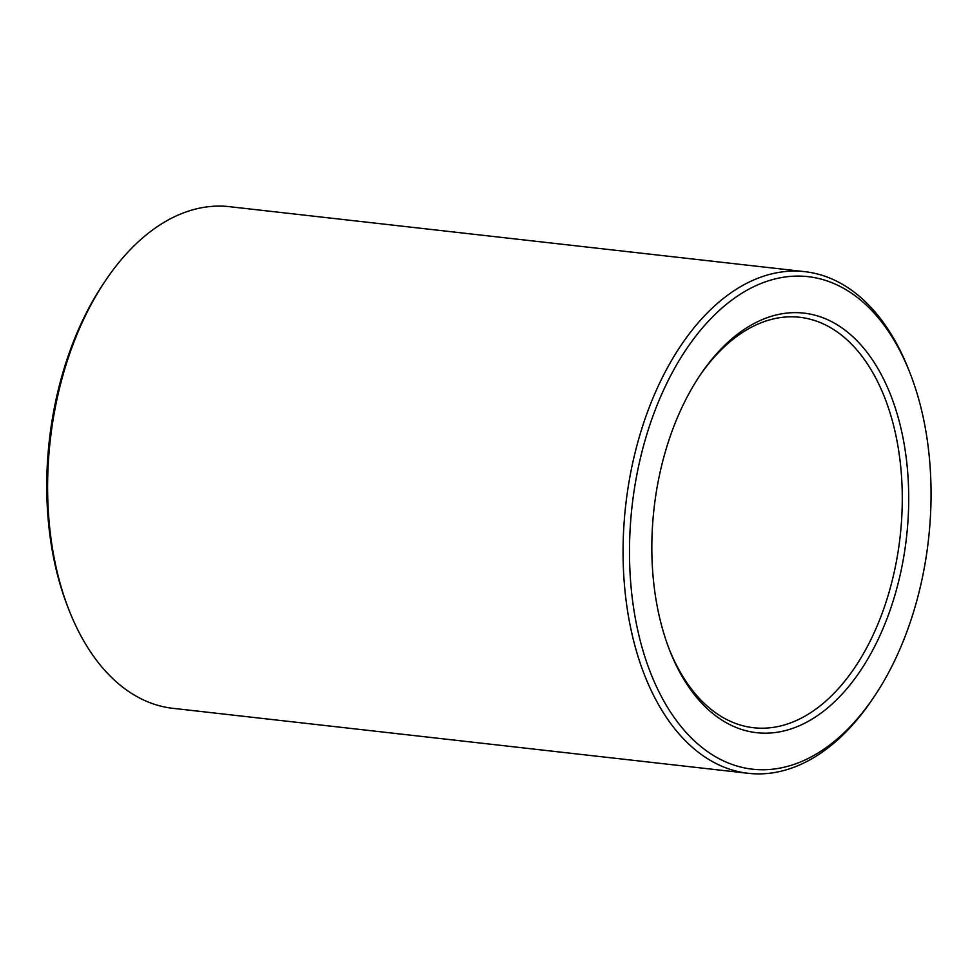 <?xml version="1.0" encoding="UTF-8"?>
<svg xmlns="http://www.w3.org/2000/svg" width="980" height="980" viewBox="0 0 980 980"><rect width="100%" height="100%" fill="white"/><g stroke="black" fill="none" stroke-linecap="round" stroke-linejoin="round"><path stroke-width="1.47" d="M699.757 375.683A206.523 124.288 -83.6 0 1 799.815 317.287A206.523 124.288 -83.6 0 1 902.237 504.173A206.523 124.288 -83.6 0 1 753.448 727.723A206.523 124.288 -83.6 0 1 668.936 648.466M908.668 504.185A211.117 127.045 -83.6 0 1 812.261 719.002A211.117 127.045 -83.6 0 1 669.561 650.071A211.117 127.045 -83.6 0 1 700.712 374.262A211.117 127.045 -83.6 0 1 837.949 325.262A211.117 127.045 -83.6 0 1 908.668 504.185M931 500.927A247.83 149.144 -83.6 0 1 873.658 697.417A247.83 149.144 -83.6 0 1 657.764 689.381A247.83 149.144 -83.6 0 1 697.993 333.31A247.83 149.144 -83.6 0 1 910.236 373.637A247.83 149.144 -83.6 0 1 931 500.927M873.658 697.417L871.747 700.235A252.411 151.912 -83.6 0 1 748.291 773.318A252.411 151.912 -83.6 0 1 625.681 505.447A252.411 151.912 -83.6 0 1 804.96 271.68A252.411 151.912 -83.6 0 1 908.999 370.465L910.236 373.637M748.291 773.318L172.847 708.32A252.411 151.912 -83.6 0 1 68.808 609.536A252.411 151.912 -83.6 0 1 106.061 279.766A252.411 151.912 -83.6 0 1 229.516 206.682L804.96 271.68M68.808 609.536L67.571 606.363A247.83 149.144 -83.6 0 1 104.15 282.583L106.061 279.766"/></g></svg>
